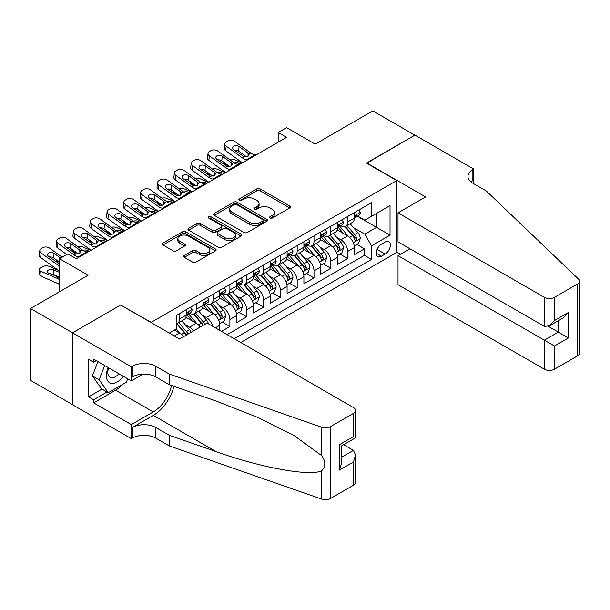 <?xml version="1.0" encoding="UTF-8"?>
<svg xmlns="http://www.w3.org/2000/svg" width="610" height="610" viewBox="0 0 610 610"><rect width="100%" height="100%" fill="white"/><g stroke="black" fill="none" stroke-linecap="round" stroke-linejoin="round"><path stroke-width="0.91" d="M269.986 218.075A1.632 0.945 0 0 0 272.296 218.075L289.834 207.949A2.333 1.35 0 0 0 290.52 206.996A2.333 1.35 0 0 0 289.834 206.043L260.119 188.879A2.333 1.35 0 0 0 256.818 188.879L239.273 199.012A1.632 0.945 0 0 0 238.792 199.676A1.632 0.945 0 0 0 239.273 200.347A1.632 0.945 0 0 0 241.583 200.347L243.855 199.035A7.473 4.316 0 0 1 254.423 199.035L256.901 200.461A7.473 4.316 0 0 1 259.09 203.511A7.473 4.316 0 0 1 256.901 206.561L254.629 207.873A1.632 0.945 0 0 0 254.149 208.544A1.632 0.945 0 0 0 254.629 209.207A1.632 0.945 0 0 0 256.94 209.207L259.212 207.896A7.473 4.316 0 0 1 269.78 207.896L272.251 209.329A7.473 4.316 0 0 1 274.439 212.379A7.473 4.316 0 0 1 272.251 215.429L269.986 216.741A1.632 0.945 0 0 0 269.506 217.404A1.632 0.945 0 0 0 269.986 218.075L269.986 216.741M184.334 255.415A2.333 1.35 0 0 0 183.656 256.368A2.333 1.35 0 0 0 184.334 257.321L192.676 262.14A2.333 1.35 0 0 0 195.978 262.14L215.46 250.885A2.333 1.35 0 0 0 216.146 249.932A2.333 1.35 0 0 0 215.46 248.979L185.737 231.823A2.333 1.35 0 0 0 182.436 231.823L162.954 243.07A2.333 1.35 0 0 0 162.275 244.023A2.333 1.35 0 0 0 162.954 244.976L173.026 250.794A2.333 1.35 0 0 0 176.328 250.794L184.67 245.983A2.333 1.35 0 0 0 185.349 245.029A2.333 1.35 0 0 0 184.67 244.076L179.675 241.186A6.245 3.607 0 0 1 177.845 238.64A6.245 3.607 0 0 1 181.696 235.308A6.245 3.607 0 0 1 188.505 236.093L208.071 247.385A6.245 3.607 0 0 1 209.901 249.932A6.245 3.607 0 0 1 206.043 253.264A6.245 3.607 0 0 1 199.234 252.487L195.978 250.603A2.333 1.35 0 0 0 192.676 250.603L184.334 255.415L184.334 257.321M120.91 305.152L151.189 322.339L396.759 180.56L366.48 163.083L414.846 135.161L372.794 110.883L315.179 144.143L286.586 127.635L278.175 132.492L286.586 137.349L76.334 258.739L67.923 253.882L59.513 258.739L59.513 291.755M120.91 304.863L72.552 332.785L30.5 308.507L88.107 275.247L59.513 258.739M244.023 232.494A2.333 1.35 0 0 0 247.325 232.494L266.806 221.247A2.333 1.35 0 0 0 267.493 220.294A2.333 1.35 0 0 0 266.806 219.341L237.084 202.177A2.333 1.35 0 0 0 233.782 202.177L214.301 213.424A2.333 1.35 0 0 0 213.622 214.377A2.333 1.35 0 0 0 214.301 215.33L244.023 232.494M209.26 218.426A1.632 0.945 0 0 1 210.915 218.654L210.915 216.718L241.133 234.156A2.333 1.35 0 0 1 241.819 235.109A2.333 1.35 0 0 1 241.133 236.062L221.651 247.317A2.333 1.35 0 0 1 218.35 247.317L188.627 230.153L196.969 225.38L196.969 223.435L188.627 228.247A2.333 1.35 0 0 0 187.949 229.2A2.333 1.35 0 0 0 188.627 230.153L188.627 228.247M196.969 225.38A2.333 1.35 0 0 1 200.271 225.38L200.271 223.435A2.333 1.35 0 0 0 196.969 223.435M200.271 223.435L212.318 230.397A2.333 1.35 0 0 0 215.62 230.397L221.155 227.202A2.333 1.35 0 0 0 221.842 226.249A2.333 1.35 0 0 0 221.155 225.296L208.605 218.052A1.632 0.945 0 0 1 208.124 217.381A1.632 0.945 0 0 1 209.138 216.512A1.632 0.945 0 0 1 210.915 216.718M72.468 404.598L30.5 380.365L30.5 308.507M221.491 331.375L229.901 326.518L222.254 322.103M218.952 305.335L223.176 307.775A9.516 5.49 60 0 1 229.901 319.426L236.634 315.545L236.634 322.637L246.722 316.811L239.074 312.389M235.773 295.629L239.997 298.069A9.516 5.49 60 0 1 246.722 309.72L253.455 305.831L253.455 312.922L263.543 307.097L255.887 302.682M252.593 285.915L256.818 288.355A9.516 5.49 60 0 1 263.543 300.006L270.276 296.125L270.276 303.216L280.364 297.383L272.708 292.968M269.414 276.208L273.638 278.64A9.516 5.49 60 0 1 280.364 290.299L287.089 286.41L287.089 293.502L297.184 287.676L289.529 283.253M286.235 266.494L290.459 268.934A9.516 5.49 60 0 1 297.184 280.585L303.91 276.704L303.91 283.787L314.005 277.962L306.35 273.547M303.056 256.779L307.28 259.219A9.516 5.49 60 0 1 314.005 270.878L320.73 266.989L320.73 274.081L330.826 268.255L323.17 263.833M319.876 247.073L324.101 249.513A9.516 5.49 60 0 1 330.826 261.164L337.551 257.283L337.551 264.366L347.647 258.541L347.647 251.45A9.516 5.49 -120 0 0 340.914 239.799L336.697 237.359M339.991 254.126L347.647 258.541M183.381 336.773A9.516 5.49 -120 0 0 179.447 333.022L174.399 330.109M200.202 327.059A9.516 5.49 -120 0 0 196.26 323.315L185.859 317.307M193.477 330.948A9.516 5.49 60 0 0 189.535 327.196L185.31 324.764M219.813 330.406L219.813 325.26A9.516 5.49 -120 0 0 213.081 313.601L202.68 307.6M212.692 326.289A9.516 5.49 60 0 0 206.355 317.49L202.131 315.05M236.634 315.545A9.516 5.49 -120 0 0 229.901 303.894L219.501 297.886M253.455 305.831A9.516 5.49 -120 0 0 246.722 294.18L236.322 288.179M270.276 296.125A9.516 5.49 -120 0 0 263.543 284.473L253.142 278.465M287.089 286.41A9.516 5.49 -120 0 0 280.364 274.759L269.963 268.751M303.91 276.704A9.516 5.49 -120 0 0 297.184 265.045L286.784 259.044M320.73 266.989A9.516 5.49 -120 0 0 314.005 255.338L303.605 249.33M337.551 257.283A9.516 5.49 -120 0 0 330.826 245.624L320.425 239.623M385.154 242.033L381.456 244.168A7.373 4.255 120 0 0 376.637 250.664A7.373 4.255 120 0 0 377.765 256.574A7.373 4.255 120 0 0 381.456 256.208L385.154 254.073A7.373 4.255 120 0 0 389.973 247.576A7.373 4.255 120 0 0 388.844 241.667A7.373 4.255 120 0 0 385.154 242.033M240.752 342.492L396.759 252.426L396.759 180.56M234.194 338.71L371.528 259.418L371.528 245.822L364.803 234.164L353.518 227.652M169.267 333.075L176.412 328.95L176.412 315.355L371.528 202.703L371.528 216.298L390.034 205.616L390.034 235.14L371.528 245.822M189.451 313.166L189.535 313.212A9.516 5.49 60 0 0 194.293 313.685L201.018 309.804A9.516 5.49 -120 0 0 202.993 305.442L202.993 300.006M206.264 303.452L206.355 303.505A9.516 5.49 60 0 0 211.113 303.978L217.839 300.089A9.516 5.49 -120 0 0 219.813 295.736L219.813 290.299M223.085 293.745L223.176 293.791A9.516 5.49 60 0 0 227.934 294.264L234.659 290.383A9.516 5.49 -120 0 0 236.634 286.021L236.634 280.585M239.905 284.031L239.997 284.085A9.516 5.49 60 0 0 244.755 284.55L251.48 280.669A9.516 5.49 -120 0 0 253.455 276.315L253.455 270.87M256.726 274.317L256.818 274.37A9.516 5.49 60 0 0 261.576 274.843L268.301 270.954A9.516 5.49 -120 0 0 270.276 266.6L270.276 261.164M273.547 264.61L273.638 264.656A9.516 5.49 60 0 0 278.396 265.129L285.122 261.248A9.516 5.49 -120 0 0 287.089 256.894L287.089 251.45M290.368 254.896L290.459 254.95A9.516 5.49 60 0 0 295.217 255.422L301.942 251.533A9.516 5.49 -120 0 0 303.91 247.18L303.91 241.743M307.188 245.189L307.28 245.235A9.516 5.49 60 0 0 312.038 245.708L318.763 241.827A9.516 5.49 -120 0 0 320.73 237.465L320.73 232.029M324.009 235.475L324.101 235.529A9.516 5.49 60 0 0 328.851 235.994L335.584 232.113A9.516 5.49 -120 0 0 337.551 227.759L337.551 222.322M227.126 334.631L364.467 255.338L364.467 248.834L354.372 254.66L354.372 247.569A9.516 5.49 -120 0 0 347.647 235.917L337.246 229.909M340.83 225.761L340.914 225.814A9.516 5.49 -120 0 0 345.672 226.287A9.516 5.49 -120 0 0 347.647 221.933L347.647 216.489M345.672 226.287L352.405 222.398A9.516 5.49 -120 0 0 354.372 218.044L354.372 212.608M179.447 313.601L179.447 319.038A9.516 5.49 60 0 1 177.472 323.399A9.516 5.49 60 0 1 176.412 323.78M177.472 323.399L184.197 319.51A9.516 5.49 -120 0 0 186.172 315.156L186.172 309.72M196.26 303.894L196.26 309.331A9.516 5.49 60 0 1 194.293 313.685M213.081 294.18L213.081 299.617A9.516 5.49 60 0 1 211.113 303.978M229.901 284.473L229.901 289.91A9.516 5.49 60 0 1 227.934 294.264M246.722 274.759L246.722 280.196A9.516 5.49 60 0 1 244.755 284.55M263.543 265.045L263.543 270.489A9.516 5.49 60 0 1 261.576 274.843M280.364 255.338L280.364 260.775A9.516 5.49 60 0 1 278.396 265.129M297.184 245.624L297.184 251.061A9.516 5.49 60 0 1 295.217 255.422M314.005 235.917L314.005 241.354A9.516 5.49 60 0 1 312.038 245.708M330.826 226.203L330.826 231.64A9.516 5.49 60 0 1 328.851 235.994M330.826 261.164L330.826 268.255M314.005 270.878L314.005 277.962M297.184 280.585L297.184 287.676M280.364 290.299L280.364 297.383M263.543 300.006L263.543 307.097M246.722 309.72L246.722 316.811M229.901 319.426L229.901 326.518M364.803 234.164L376.576 227.37L376.576 213.386L390.034 205.616M357.315 216.245L390.034 235.14M357.651 216.054L364.803 220.179L371.528 216.298M278.175 132.492L278.175 142.206M356.812 244.412L364.467 248.834M364.467 255.338L371.528 259.418M270.634 218.304L272.251 217.373A7.473 4.316 0 0 0 274.439 214.323L274.439 212.379M259.09 203.511L259.09 205.456A7.473 4.316 0 0 1 256.901 208.506L255.285 209.444M289.803 207.964L260.119 190.823A2.333 1.35 0 0 0 256.818 190.823L239.928 200.576M266.776 221.262L237.084 204.121A2.333 1.35 0 0 0 233.782 204.121L214.331 215.353M262.681 220.957A1.632 0.945 0 0 0 263.154 220.294A1.632 0.945 0 0 0 262.681 219.623L236.588 204.563A1.632 0.945 0 0 0 234.278 204.563L231.884 205.944A7.473 4.316 0 0 0 229.695 208.994A7.473 4.316 0 0 0 231.884 212.044L249.719 222.337A7.473 4.316 0 0 0 260.287 222.337L262.681 220.957L262.681 222.902A1.632 0.945 0 0 0 263.154 222.231L263.154 220.294M229.695 208.994L229.695 210.938A7.473 4.316 0 0 0 231.884 213.988L231.884 212.044M262.681 222.902L260.287 224.282A7.473 4.316 0 0 1 249.719 224.282L231.884 213.988M200.271 225.38L212.318 232.334A2.333 1.35 0 0 0 215.62 232.334L221.155 229.146A2.333 1.35 0 0 0 221.842 228.193L221.842 226.249M210.915 218.654L241.102 236.085M224.831 237.618A6.245 3.607 0 0 0 231.632 238.396A6.245 3.607 0 0 0 235.49 235.063A6.245 3.607 0 0 0 233.66 232.517L226.767 228.537A2.333 1.35 0 0 0 223.466 228.537L217.938 231.731A2.333 1.35 0 0 0 217.251 232.685A2.333 1.35 0 0 0 217.938 233.638L224.831 237.618L224.831 239.555A6.245 3.607 0 0 0 231.632 240.34A6.245 3.607 0 0 0 235.49 237.008L235.49 235.063M217.251 232.685L217.251 234.621A2.333 1.35 0 0 0 217.938 235.574L217.938 233.638M224.831 239.555L217.938 235.574M209.901 249.932L209.901 251.877A6.245 3.607 0 0 1 206.043 255.209A6.245 3.607 0 0 1 199.234 254.423L195.978 252.548A2.333 1.35 0 0 0 192.676 252.548L184.365 257.344M177.845 238.64L177.845 240.584A6.245 3.607 0 0 0 179.675 243.131L179.675 241.186M184.639 245.998L179.675 243.131M215.46 248.979L215.46 250.885L185.737 233.767A2.333 1.35 0 0 0 182.436 233.767L162.984 244.999M354.235 245.899L358.581 243.39L360.258 238.533A6.306 3.637 -120 0 0 357.803 232.616L350.117 223.717M242.162 163L234.08 159.507A4.758 2.379 -5.9 0 0 229.215 159.301M348.577 236.527L339.793 226.363M228.285 165.493L225.669 164.364L225.822 165.813M343.582 233.569L338.481 227.667A15.105 8.723 -120 0 0 338.016 227.141M344.818 226.63L352.588 235.628A6.306 3.637 60 0 1 354.837 239.974L355.294 240.721L356.148 240.599L356.858 238.807A6.306 3.637 -120 0 0 354.608 234.461L346.922 225.563M345.275 226.478L353.625 236.154A3.21 1.853 60 0 1 354.433 237.404L356.858 238.807M224.312 162.618A4.758 2.379 -5.9 0 0 224.305 162.908A4.758 2.379 -5.9 0 0 225.669 164.364M234.248 162.931A3.805 1.906 174.1 0 1 238.579 162.977L240.645 163.869M247.797 159.744L246.654 159.645A11.895 6.87 60 0 1 242.307 157.83L226.196 146.186L225.669 150.693A4.758 3.073 -173.3 0 1 224.312 148.2L224.838 143.685A4.758 3.073 6.7 0 0 226.196 146.186M242.467 162.824A17.842 10.301 60 0 1 241.781 162.344L225.669 150.693M358.832 210.038L360.258 212.509A6.306 3.637 60 0 1 358.954 215.299L355.76 217.145A6.306 3.637 -120 0 0 356.858 215.696L356.72 215.132M256.208 154.887L255.064 154.787A11.895 6.87 60 0 1 250.718 152.98L234.606 141.329A4.758 3.073 6.7 0 0 227.911 140.857L226.226 141.825A4.758 3.073 6.7 0 0 224.838 143.685M248.095 156.244L247.965 152.957L248.903 154.025L247.973 156.312L244.114 156.785L233.721 149.656A3.805 2.455 -173.3 0 1 232.631 147.658A3.805 2.455 -173.3 0 1 233.744 146.171A3.805 2.455 -173.3 0 1 239.105 146.545L238.579 151.059L246.57 156.839M238.579 151.059A3.805 2.455 6.7 0 0 234.507 150.22M247.965 152.957L239.105 146.545M250.718 152.98L248.903 154.025L249.086 154.711M354.585 217.442L354.608 217.442A6.306 3.637 -120 0 0 355.76 217.145M356.042 215.223L356.858 215.696C356.461 214.743 355.79 215.132 354.837 216.855A6.306 3.637 60 0 1 354.372 217.755M108.199 367.54A15.463 8.929 120 0 0 111.828 383.385A15.463 8.929 120 0 0 123.357 376.294M108.717 367.838A10.584 6.115 120 0 0 110.006 377.315A10.584 6.115 120 0 0 111.561 377.796A10.584 6.115 120 0 0 118.858 373.694M127.696 378.802L126.369 382.211L108.214 392.695L101.481 388.814L92.407 375.897L97.943 361.623M108.214 392.695L99.133 379.778L104.668 365.504M92.407 375.897L99.133 379.778M409.966 248.781L398.025 255.674L398.025 284.71L544.356 369.202L544.356 340.166L558.318 332.107L558.318 320.73M398.025 255.674L554.452 345.992L554.452 369.202L577.411 355.943L577.411 284.085A7.137 4.117 0 0 0 579.5 281.164A7.137 4.117 0 0 0 578.471 279.037L486.33 190.999L472.872 183.229A16.653 9.615 180 0 1 467.992 176.435A16.653 9.615 180 0 1 472.872 169.633L473.795 169.1L414.93 135.115L366.74 163.228M366.74 162.939L425.605 196.923L398.025 212.852L544.356 297.337A7.137 4.117 0 0 0 554.452 297.337L577.411 284.085M473.795 169.1L473.795 183.183L473.291 183.473M396.759 252.136L400.457 254.271M398.025 212.852L398.025 241.888L544.356 326.373L544.356 297.337M579.5 281.164L579.5 353.03A7.137 4.117 180 0 1 577.411 355.943M554.452 369.202A7.137 4.117 180 0 1 544.356 369.202M470.775 181.75A16.653 9.615 180 0 1 472.872 180.27L472.872 169.633M548.398 326.373L568.413 337.932L554.452 345.992M554.452 297.337L554.452 320.547L549.404 325.877L544.356 326.373M554.452 320.547L568.413 312.488L563.365 317.81L549.404 325.877M207.11 323.071L353.449 407.556A7.137 4.117 -0 0 1 355.538 410.469A7.137 4.117 -0 0 1 353.449 413.382L330.49 426.642L330.49 498.5A7.137 4.117 180 0 1 321.752 499.117L169.267 445.918L155.809 438.148A16.653 9.615 -0 0 0 132.263 438.148L131.341 438.682L72.468 404.697L72.468 332.831L120.658 305.008L179.531 339L207.11 323.071M169.267 445.918L169.267 435.281L216.024 451.598C260.714 467.702 310.635 476.723 321.752 470.699C325.801 466.551 325.801 461.541 321.752 455.67L294.317 435.723L257.412 417.27L216.024 400.999L169.267 384.689L155.809 376.919A16.653 9.615 -0 0 0 132.263 376.919L132.263 366.282L131.341 366.816L72.468 332.831M169.267 384.689L169.267 374.052L155.809 366.282A16.653 9.615 -0 0 0 132.263 366.282M216.024 451.598L153.285 415.379L132.263 427.511A16.653 9.615 -0 0 1 155.809 427.511L169.267 435.281M353.449 485.247L353.449 462.037L355.538 455.007L355.538 482.335A7.137 4.117 180 0 1 353.449 485.247L330.49 498.5M321.752 455.67L321.752 427.252L169.267 374.052M123.029 384.147A26.764 15.448 -60 0 1 115.61 390.179L93.658 402.852L93.658 399.741L107.032 392.017M96.349 360.701L93.658 362.256L88.61 359.343L88.61 396.828L93.658 399.741M93.658 362.256L93.658 359.145L131.341 380.899L131.341 366.816M131.341 438.682L131.341 424.598L153.285 411.925A26.764 15.448 120 0 0 171.509 385.467M93.658 402.852L131.341 424.598M343.598 444.698L353.449 450.386L355.538 455.007M153.285 415.379A30.98 17.888 120 0 0 174.002 386.344M143.083 374.121L131.341 380.899M321.752 427.252A7.137 4.117 -0 0 0 330.49 426.642M88.61 396.828L101.992 389.104M353.449 462.037L339.488 470.096L341.577 463.066L341.577 445.864L355.538 437.797L355.538 410.469M339.488 470.096L339.488 444.652C342.21 446.223 342.21 446.223 339.488 444.652L353.449 436.592C356.171 438.163 356.171 438.163 353.449 436.592L353.449 413.382M337.414 255.613L341.76 253.104L343.438 248.247A6.306 3.637 -120 0 0 340.982 242.33L333.296 233.432M225.342 172.706L217.259 169.222A4.758 2.379 -5.9 0 0 212.394 169.016M331.756 246.242L322.98 236.07M211.464 175.207L208.849 174.079L209.001 175.527M326.762 243.283L321.661 237.374A15.105 8.723 -120 0 0 321.195 236.855M327.997 236.337L335.767 245.342A6.306 3.637 60 0 1 338.016 249.681L338.474 250.428L339.328 250.306L340.037 248.514A6.306 3.637 -120 0 0 337.787 244.175L330.101 235.277M328.454 236.192L336.804 245.86A3.21 1.853 60 0 1 337.62 247.119L340.037 248.514M207.492 172.325A4.758 2.379 -5.9 0 0 207.484 172.622A4.758 2.379 -5.9 0 0 208.849 174.079M217.427 172.645A3.805 1.906 174.1 0 1 221.758 172.691L223.824 173.583M320.593 265.327L324.939 262.818L326.617 257.961A6.306 3.637 -120 0 0 324.162 252.037L316.483 243.146M208.521 182.421L200.438 178.936A4.758 2.379 -5.9 0 0 195.574 178.722M314.943 255.948L306.159 245.784M194.643 184.914L192.028 183.785L192.18 185.242M309.941 252.99L304.84 247.088A15.105 8.723 -120 0 0 304.375 246.562M311.176 246.051L318.954 255.049A6.306 3.637 60 0 1 321.195 259.395L321.653 260.142L322.507 260.02L323.216 258.228A6.306 3.637 -120 0 0 320.967 253.882L313.281 244.984M311.634 245.906L319.983 255.575A3.21 1.853 60 0 1 320.799 256.833L323.216 258.228M190.671 182.039A4.758 2.379 -5.9 0 0 190.663 182.337A4.758 2.379 -5.9 0 0 192.028 183.785M200.606 182.352A3.805 1.906 174.1 0 1 204.937 182.398L207.011 183.29M303.772 275.034L308.119 272.525L309.796 267.668A6.306 3.637 -120 0 0 307.341 261.751L299.662 252.853M191.7 192.127L183.625 188.642A4.758 2.379 -5.9 0 0 178.753 188.437M298.122 265.663L289.338 255.491M177.823 194.628L175.215 193.5L175.36 194.948M293.12 262.704L288.027 256.802A15.105 8.723 -120 0 0 287.554 256.276M294.356 255.765L302.133 264.763A6.306 3.637 60 0 1 304.375 269.101L304.84 269.849L305.686 269.734L306.395 267.935A6.306 3.637 -120 0 0 304.146 263.596L296.46 254.698M294.813 255.613L303.17 265.281A3.21 1.853 60 0 1 303.978 266.539L306.395 267.935M173.85 191.753A4.758 2.379 -5.9 0 0 173.842 192.043A4.758 2.379 -5.9 0 0 175.215 193.5M183.785 192.066A3.805 1.906 174.1 0 1 188.116 192.112L190.19 193.004M286.952 284.748L291.298 282.239L292.975 277.382A6.306 3.637 -120 0 0 290.528 271.465L282.842 262.567M174.879 201.841L166.804 198.357A4.758 2.379 -5.9 0 0 161.932 198.143M281.301 275.377L272.517 265.205M161.002 204.335L158.394 203.214L158.539 204.663M276.299 272.411L271.206 266.509A15.105 8.723 -120 0 0 270.733 265.983M277.535 265.472L285.312 274.469A6.306 3.637 60 0 1 287.554 278.816L288.019 279.563L288.865 279.441L289.575 277.649A6.306 3.637 -120 0 0 287.325 273.31L279.647 264.412M277.992 265.327L286.349 274.996A3.21 1.853 60 0 1 287.158 276.254L289.575 277.649M157.029 201.46A4.758 2.379 -5.9 0 0 157.022 201.757A4.758 2.379 -5.9 0 0 158.394 203.214M166.965 201.773A3.805 1.906 174.1 0 1 171.296 201.819L173.37 202.718M230.976 169.45L229.833 169.351A11.895 6.87 60 0 1 225.487 167.544L209.382 155.893L208.849 160.407A4.758 3.073 -173.3 0 1 207.492 157.914L208.018 153.4A4.758 3.073 6.7 0 0 209.382 155.893M225.647 172.531A17.842 10.301 60 0 1 224.96 172.058L208.849 160.407M342.012 219.745L343.438 222.223A6.306 3.637 60 0 1 342.134 225.014L338.939 226.859A6.306 3.637 -120 0 0 340.037 225.403L339.907 224.846M239.387 164.593L238.243 164.502A11.895 6.87 60 0 1 233.897 162.687L217.793 151.036A4.758 3.073 6.7 0 0 211.09 150.571L209.405 151.539A4.758 3.073 6.7 0 0 208.018 153.4M231.281 165.95L231.144 162.664L232.082 163.732L231.152 166.027L227.294 166.5L216.901 159.362A3.805 2.455 -173.3 0 1 215.81 157.372A3.805 2.455 -173.3 0 1 216.924 155.878A3.805 2.455 -173.3 0 1 222.284 156.259L221.758 160.773L229.749 166.553M221.758 160.773A3.805 2.455 6.7 0 0 217.686 159.934M231.144 162.664L222.284 156.259M233.897 162.687L232.082 163.732L232.265 164.418M337.765 227.149L337.787 227.149A6.306 3.637 -120 0 0 338.939 226.859M339.221 224.938L340.037 225.403C339.64 224.457 338.969 224.846 338.016 226.569A6.306 3.637 60 0 1 337.551 227.469M214.156 179.165L213.012 179.065A11.895 6.87 60 0 1 208.666 177.251L192.562 165.607L192.028 170.121A4.758 3.073 -173.3 0 1 190.671 167.628L191.197 163.114A4.758 3.073 6.7 0 0 192.562 165.607M208.826 182.245A17.842 10.301 60 0 1 208.14 181.765L192.028 170.121M325.191 229.459L326.617 231.93A6.306 3.637 60 0 1 325.313 234.72L322.118 236.566A6.306 3.637 -120 0 0 323.216 235.117L323.087 234.553M222.566 174.307L221.422 174.208A11.895 6.87 60 0 1 217.076 172.401L200.972 160.75A4.758 3.073 6.7 0 0 194.27 160.277L192.585 161.246A4.758 3.073 6.7 0 0 191.197 163.114M214.461 175.665L214.323 172.378L215.261 173.446L214.339 175.741L210.481 176.206L200.08 169.077A3.805 2.455 -173.3 0 1 198.99 167.079A3.805 2.455 -173.3 0 1 200.103 165.592A3.805 2.455 -173.3 0 1 205.463 165.966L204.937 170.48L212.928 176.259M204.937 170.48A3.805 2.455 6.7 0 0 200.865 169.649M214.323 172.378L205.463 165.966M217.076 172.401L215.261 173.446L215.444 174.132M320.944 236.863L320.967 236.863A6.306 3.637 -120 0 0 322.118 236.566M322.4 234.644L323.216 235.117C322.82 234.164 322.149 234.553 321.195 236.283A6.306 3.637 60 0 1 320.73 237.176M197.335 188.871L196.191 188.78A11.895 6.87 60 0 1 191.845 186.965L175.741 175.314L175.215 179.828A4.758 3.073 -173.3 0 1 173.85 177.335L174.376 172.821A4.758 3.073 6.7 0 0 175.741 175.314M192.005 191.952A17.842 10.301 60 0 1 191.319 191.479L175.215 179.828M308.37 239.166L309.796 241.644A6.306 3.637 60 0 1 308.492 244.435L305.297 246.28A6.306 3.637 -120 0 0 306.395 244.823L306.266 244.267M205.745 184.022L204.602 183.923A11.895 6.87 60 0 1 200.255 182.108L184.151 170.464A4.758 3.073 6.7 0 0 177.449 169.992L175.764 170.96A4.758 3.073 6.7 0 0 174.376 172.821M197.64 185.371L197.503 182.085L198.441 183.152L197.518 185.448L193.66 185.92L183.259 178.791A3.805 2.455 -173.3 0 1 182.169 176.793A3.805 2.455 -173.3 0 1 183.282 175.306A3.805 2.455 -173.3 0 1 188.642 175.68L188.116 180.194L196.107 185.974M188.116 180.194A3.805 2.455 6.7 0 0 184.045 179.355M197.503 182.085L188.642 175.68M200.255 182.108L198.441 183.152L198.624 183.839M304.123 246.57L304.146 246.57A6.306 3.637 -120 0 0 305.297 246.28M305.579 244.358L306.395 244.823C305.999 243.878 305.328 244.267 304.375 245.99A6.306 3.637 60 0 1 303.91 246.89M180.522 198.585L179.37 198.486A11.895 6.87 60 0 1 175.024 196.679L158.92 185.028L158.394 189.542A4.758 3.073 -173.3 0 1 157.029 187.049L157.555 182.535A4.758 3.073 6.7 0 0 158.92 185.028M175.184 201.666A17.842 10.301 60 0 1 174.498 201.193L158.394 189.542M291.549 248.88L292.975 251.358A6.306 3.637 60 0 1 291.671 254.141L288.477 255.987A6.306 3.637 -120 0 0 289.575 254.538L289.445 253.981M188.925 193.728L187.781 193.629A11.895 6.87 60 0 1 183.435 191.822L167.331 180.171A4.758 3.073 6.7 0 0 160.628 179.698L158.943 180.674A4.758 3.073 6.7 0 0 157.555 182.535M180.819 195.086L180.682 191.799L181.62 192.867L180.697 195.162L176.839 195.627L166.439 188.498A3.805 2.455 -173.3 0 1 165.348 186.5A3.805 2.455 -173.3 0 1 166.461 185.013A3.805 2.455 -173.3 0 1 171.822 185.394L171.296 189.901L179.287 195.688M171.296 189.901A3.805 2.455 6.7 0 0 167.224 189.07M180.682 191.799L171.822 185.394M183.435 191.822L181.62 192.867L181.81 193.553M287.302 256.284L287.325 256.284A6.306 3.637 -120 0 0 288.477 255.987M288.759 254.065L289.575 254.538C289.178 253.585 288.507 253.973 287.554 255.704A6.306 3.637 60 0 1 287.089 256.596M270.131 294.455L274.477 291.946L276.162 287.089A6.306 3.637 -120 0 0 273.707 281.172L266.021 272.273M158.059 211.548L149.984 208.063A4.758 2.379 -5.9 0 0 145.111 207.858M264.481 285.083L255.697 274.919M144.181 214.049L141.573 212.921L141.718 214.369M259.479 282.125L254.385 276.223A15.105 8.723 -120 0 0 253.912 275.697M260.714 275.186L268.491 284.184A6.306 3.637 60 0 1 270.741 288.522L271.198 289.27L272.045 289.155L272.754 287.363A6.306 3.637 -120 0 0 270.504 283.017L262.826 274.119M261.171 275.034L269.529 284.71A3.21 1.853 60 0 1 270.337 285.96L272.754 287.363M140.208 211.174A4.758 2.379 -5.9 0 0 140.201 211.464A4.758 2.379 -5.9 0 0 141.573 212.921M150.144 211.487A3.805 1.906 174.1 0 1 154.475 211.533L156.549 212.425M163.701 208.3L162.557 208.201A11.895 6.87 60 0 1 158.203 206.386L142.1 194.743L141.573 199.249A4.758 3.073 -173.3 0 1 140.208 196.756L140.735 192.242A4.758 3.073 6.7 0 0 142.1 194.743M158.364 211.373A17.842 10.301 60 0 1 157.677 210.9L141.573 199.249M274.729 258.587L276.162 261.065A6.306 3.637 60 0 1 274.851 263.856L271.656 265.701A6.306 3.637 -120 0 0 272.754 264.244L272.624 263.688M172.111 203.443L170.96 203.344A11.895 6.87 60 0 1 166.614 201.529L150.51 189.885A4.758 3.073 6.7 0 0 143.807 189.413L142.122 190.381A4.758 3.073 6.7 0 0 140.735 192.242M163.999 204.8L163.861 201.506L164.807 202.581L163.876 204.868L160.018 205.341L149.618 198.212A3.805 2.455 -173.3 0 1 148.527 196.214A3.805 2.455 -173.3 0 1 149.641 194.727A3.805 2.455 -173.3 0 1 155.001 195.101L154.475 199.615L162.466 205.395M154.475 199.615A3.805 2.455 6.7 0 0 150.403 198.776M163.861 201.506L155.001 195.101M166.614 201.529L164.807 202.581L164.99 203.267M270.482 265.998L270.504 265.998A6.306 3.637 -120 0 0 271.656 265.701M271.938 263.779L272.754 264.244C272.357 263.299 271.686 263.688 270.741 265.411A6.306 3.637 60 0 1 270.276 266.311M253.31 304.169L257.656 301.66L259.341 296.803A6.306 3.637 -120 0 0 256.886 290.886L249.2 281.988M141.238 221.262L133.163 217.778A4.758 2.379 -5.9 0 0 128.291 217.572M247.66 294.798L238.876 284.626M127.368 223.763L124.753 222.635L124.898 224.083M242.658 291.832L237.564 285.93A15.105 8.723 -120 0 0 237.092 285.404M243.893 284.893L251.671 293.898A6.306 3.637 60 0 1 253.92 298.237L254.378 298.984L255.224 298.862L255.933 297.07A6.306 3.637 -120 0 0 253.691 292.731L246.005 283.833M244.351 284.748L252.708 294.416A3.21 1.853 60 0 1 253.516 295.675L255.933 297.07M123.388 220.881A4.758 2.379 -5.9 0 0 123.38 221.178A4.758 2.379 -5.9 0 0 124.753 222.635M133.323 221.201A3.805 1.906 174.1 0 1 137.654 221.239L139.728 222.139M146.88 218.006L145.737 217.907A11.895 6.87 60 0 1 141.383 216.1L125.279 204.449L124.753 208.963A4.758 3.073 -173.3 0 1 123.388 206.47L123.914 201.956A4.758 3.073 6.7 0 0 125.279 204.449M141.543 221.087A17.842 10.301 60 0 1 140.857 220.614L124.753 208.963M257.908 268.301L259.341 270.779A6.306 3.637 60 0 1 258.03 273.57L254.835 275.407A6.306 3.637 -120 0 0 255.933 273.959L255.803 273.402M155.291 213.149L154.147 213.058A11.895 6.87 60 0 1 149.793 211.243L133.689 199.592A4.758 3.073 6.7 0 0 126.987 199.119L125.302 200.095A4.758 3.073 6.7 0 0 123.914 201.956M147.178 214.506L147.04 211.22L147.986 212.288L147.056 214.583L143.197 215.055L132.797 207.918A3.805 2.455 -173.3 0 1 131.707 205.928A3.805 2.455 -173.3 0 1 132.82 204.434A3.805 2.455 -173.3 0 1 138.18 204.815L137.654 209.329L145.645 215.109M137.654 209.329A3.805 2.455 6.7 0 0 133.582 208.49M147.04 211.22L138.18 204.815M149.793 211.243L147.986 212.288L148.169 212.974M253.661 275.705L253.691 275.705A6.306 3.637 -120 0 0 254.835 275.407M255.125 273.486L255.933 273.959C255.537 273.013 254.866 273.394 253.92 275.125A6.306 3.637 60 0 1 253.455 276.025M236.489 313.883L240.836 311.367L242.521 306.517A6.306 3.637 -120 0 0 240.065 300.593L232.379 291.694M124.417 230.976L116.342 227.484A4.758 2.379 -5.9 0 0 111.47 227.278M230.839 304.504L222.055 294.34M110.547 233.47L107.932 232.341L108.077 233.798M225.837 301.546L220.744 295.644A15.105 8.723 -120 0 0 220.271 295.118M227.072 294.607L234.85 303.605A6.306 3.637 60 0 1 237.099 307.951L237.557 308.698L238.403 308.576L239.112 306.784A6.306 3.637 -120 0 0 236.871 302.438L229.185 293.54M227.53 294.462L235.887 304.131A3.21 1.853 60 0 1 236.695 305.389L239.112 306.784M106.567 230.595A4.758 2.379 -5.9 0 0 106.559 230.885A4.758 2.379 -5.9 0 0 107.932 232.341M116.502 230.908A3.805 1.906 174.1 0 1 120.833 230.954L122.907 231.846M130.06 227.721L128.916 227.621A11.895 6.87 60 0 1 124.562 225.807L108.458 214.163L107.932 218.677A4.758 3.073 -173.3 0 1 106.567 216.176L107.093 211.67A4.758 3.073 6.7 0 0 108.458 214.163M124.722 230.801A17.842 10.301 60 0 1 124.036 230.321L107.932 218.677M241.087 278.015L242.521 280.486A6.306 3.637 60 0 1 241.217 283.276L238.014 285.122A6.306 3.637 -120 0 0 239.112 283.673L238.983 283.109M138.47 222.863L137.326 222.764A11.895 6.87 60 0 1 132.972 220.957L116.868 209.306A4.758 3.073 6.7 0 0 110.166 208.833L108.481 209.802A4.758 3.073 6.7 0 0 107.093 211.67M130.357 224.221L130.22 220.934L131.165 222.002L130.235 224.289L126.377 224.762L115.976 217.633A3.805 2.455 -173.3 0 1 114.894 215.635A3.805 2.455 -173.3 0 1 115.999 214.148A3.805 2.455 -173.3 0 1 121.359 214.522L120.833 219.036L128.824 224.815M120.833 219.036A3.805 2.455 6.7 0 0 116.769 218.205M130.22 220.934L121.359 214.522M132.972 220.957L131.165 222.002L131.348 222.688M236.84 285.419L236.871 285.419A6.306 3.637 -120 0 0 238.014 285.122M238.304 283.2L239.112 283.673C238.716 282.72 238.045 283.109 237.099 284.832A6.306 3.637 60 0 1 236.634 285.732M219.669 323.59L224.015 321.081L225.7 316.224A6.306 3.637 -120 0 0 223.245 310.307L215.559 301.409M107.596 240.683L99.522 237.198A4.758 2.379 -5.9 0 0 94.649 236.993M214.018 314.219L205.234 304.047M93.727 243.184L91.111 242.056L91.256 243.504M209.016 311.26L203.923 305.358A15.105 8.723 -120 0 0 203.45 304.832M210.259 304.314L218.029 313.319A6.306 3.637 60 0 1 220.279 317.657L220.736 318.405L221.59 318.29L222.292 316.491A6.306 3.637 -120 0 0 220.05 312.152L212.364 303.254M210.709 304.169L219.066 313.837A3.21 1.853 60 0 1 219.874 315.096L222.292 316.491M89.746 240.31A4.758 2.379 -5.9 0 0 89.739 240.599A4.758 2.379 -5.9 0 0 91.111 242.056M99.682 240.622A3.805 1.906 174.1 0 1 104.013 240.668L106.087 241.56M113.239 237.427L112.095 237.336A11.895 6.87 60 0 1 107.741 235.521L91.637 223.87L91.111 228.384A4.758 3.073 -173.3 0 1 89.746 225.891L90.272 221.377A4.758 3.073 6.7 0 0 91.637 223.87M107.901 240.508A17.842 10.301 60 0 1 107.215 240.035L91.111 228.384M224.266 287.722L225.7 290.2A6.306 3.637 60 0 1 224.396 292.991L221.194 294.836A6.306 3.637 -120 0 0 222.292 293.379L222.162 292.823M121.649 232.578L120.505 232.479A11.895 6.87 60 0 1 116.152 230.664L100.048 219.013A4.758 3.073 6.7 0 0 93.345 218.548L91.668 219.516A4.758 3.073 6.7 0 0 90.272 221.377M113.536 233.927L113.399 230.641L114.344 231.708L113.414 234.004L109.556 234.476L99.155 227.339A3.805 2.455 -173.3 0 1 98.073 225.349A3.805 2.455 -173.3 0 1 99.178 223.855A3.805 2.455 -173.3 0 1 104.539 224.236L104.013 228.75L112.004 234.53M104.013 228.75A3.805 2.455 6.7 0 0 99.949 227.911M113.399 230.641L104.539 224.236M116.152 230.664L114.344 231.708L114.527 232.395M220.019 295.126L220.05 295.126A6.306 3.637 -120 0 0 221.194 294.836M221.483 292.914L222.292 293.379C221.895 292.434 221.224 292.823 220.279 294.546A6.306 3.637 60 0 1 219.813 295.446M208.551 323.902A6.306 3.637 -120 0 0 206.424 320.021L198.738 311.123M90.783 250.397L82.701 246.913A4.758 2.379 -5.9 0 0 77.828 246.699M197.198 323.933L188.414 313.761M76.906 252.891L74.29 251.762L74.443 253.219M192.203 320.967L187.102 315.065A15.105 8.723 -120 0 0 186.637 314.539M204.838 324.383A6.306 3.637 -120 0 0 203.229 321.859L195.543 312.968M193.896 313.883L202.245 323.552A3.21 1.853 60 0 1 203.054 324.81L203.58 325.107M72.925 250.016A4.758 2.379 -5.9 0 0 72.925 250.313A4.758 2.379 -5.9 0 0 74.29 251.762M82.861 250.329A3.805 1.906 174.1 0 1 87.192 250.374L89.266 251.267M193.439 314.028L201.208 323.025A6.306 3.637 60 0 1 202.825 325.549M96.418 247.141L95.274 247.042A11.895 6.87 60 0 1 90.92 245.235L74.817 233.584L74.29 238.098A4.758 3.073 -173.3 0 1 72.925 235.605L73.459 231.091A4.758 3.073 6.7 0 0 74.817 233.584M91.081 250.222A17.842 10.301 60 0 1 90.394 249.742L74.29 238.098M207.446 297.436L208.879 299.906A6.306 3.637 60 0 1 207.575 302.697L204.381 304.542A6.306 3.637 -120 0 0 205.478 303.094L205.341 302.529M104.828 242.284L103.685 242.185A11.895 6.87 60 0 1 99.331 240.378L83.227 228.727A4.758 3.073 6.7 0 0 76.524 228.254L74.847 229.23A4.758 3.073 6.7 0 0 73.459 231.091M96.715 243.642L96.578 240.355L97.524 241.423L96.594 243.718L92.735 244.183L82.342 237.054A3.805 2.455 -173.3 0 1 81.252 235.056A3.805 2.455 -173.3 0 1 82.358 233.569A3.805 2.455 -173.3 0 1 87.718 233.943L87.192 238.457L95.183 244.236M87.192 238.457A3.805 2.455 6.7 0 0 83.128 237.625M96.578 240.355L87.718 233.943M99.331 240.378L97.524 241.423L97.707 242.109M203.199 304.84L203.229 304.84A6.306 3.637 -120 0 0 204.381 304.542M204.663 302.621L205.478 303.094C205.082 302.141 204.403 302.529 203.458 304.26A6.306 3.637 60 0 1 202.993 305.152M191.22 332.252A6.306 3.637 -120 0 0 189.603 329.728L181.917 320.829M180.377 333.639L176.351 328.981M59.513 262.361L57.47 261.476L57.622 262.925M175.383 330.681L174.727 329.926M188.017 334.097A6.306 3.637 -120 0 0 186.408 331.573L178.722 322.675M177.075 323.59L185.425 333.266A3.21 1.853 60 0 1 186.233 334.516L186.759 334.821M56.105 259.73A4.758 2.379 -5.9 0 0 56.105 260.02A4.758 2.379 -5.9 0 0 57.47 261.476M63.951 256.177A4.758 2.379 -5.9 0 0 61.015 256.413M176.618 323.742L184.388 332.74A6.306 3.637 60 0 1 186.004 335.256M79.597 256.856L78.454 256.757A11.895 6.87 60 0 1 74.1 254.942L57.996 243.291L57.47 247.805A4.758 3.073 -173.3 0 1 56.112 245.311L56.639 240.797A4.758 3.073 6.7 0 0 57.996 243.291M66.78 254.538L57.47 247.805M190.625 307.143L192.058 309.621A6.306 3.637 60 0 1 190.755 312.411L187.56 314.257A6.306 3.637 -120 0 0 188.658 312.8L188.52 312.244M88.008 251.999L86.864 251.899A11.895 6.87 60 0 1 82.51 250.085L66.406 238.441A4.758 3.073 6.7 0 0 59.704 237.969L58.026 238.937A4.758 3.073 6.7 0 0 56.639 240.797M79.895 253.356L79.757 250.062L80.703 251.137L79.773 253.424L75.915 253.897L65.522 246.768A3.805 2.455 -173.3 0 1 64.431 244.77A3.805 2.455 -173.3 0 1 65.537 243.283A3.805 2.455 -173.3 0 1 70.897 243.657L70.371 248.171L78.37 253.951M70.371 248.171A3.805 2.455 6.7 0 0 66.307 247.332M79.757 250.062L70.897 243.657M82.51 250.085L80.703 251.137L80.886 251.823M186.378 314.554L186.408 314.554A6.306 3.637 -120 0 0 187.56 314.257M187.842 312.335L188.658 312.8C188.261 311.855 187.583 312.244 186.637 313.967A6.306 3.637 60 0 1 186.172 314.867M59.513 270.84L49.059 266.334A4.758 2.379 -5.9 0 0 42.357 266.837L40.679 267.805A4.758 2.379 -5.9 0 0 39.284 269.734A4.758 2.379 -5.9 0 0 40.649 271.191L41.175 276.307A4.758 2.379 174.1 0 1 39.81 274.851L39.284 269.734M59.513 279.677A17.842 10.301 -120 0 0 56.753 278.137L40.649 271.191M59.513 284.565A11.895 6.87 -120 0 0 57.287 283.261L41.175 276.307M59.513 277.458L48.175 272.906A3.805 1.906 174.1 0 1 47.077 271.74A3.805 1.906 174.1 0 1 48.19 270.2A3.805 1.906 174.1 0 1 53.55 269.795L59.513 272.373M59.513 277.268L54.084 274.919A3.805 1.906 -5.9 0 0 51.957 274.538M59.513 265.922A11.895 6.87 60 0 1 57.287 264.656L41.175 253.005L40.649 257.519A4.758 3.073 -173.3 0 1 39.292 255.026L39.818 250.512A4.758 3.073 6.7 0 0 41.175 253.005M59.513 270.81A17.842 10.301 60 0 1 56.753 269.17L40.649 257.519M62.136 257.222L49.585 248.148A4.758 3.073 6.7 0 0 42.883 247.675L41.205 248.651A4.758 3.073 6.7 0 0 39.818 250.512M57.287 264.656L59.094 263.611L48.701 256.474A3.805 2.455 -173.3 0 1 47.61 254.484A3.805 2.455 -173.3 0 1 48.716 252.99A3.805 2.455 -173.3 0 1 54.084 253.371L53.55 257.885L59.513 262.193M53.55 257.885A3.805 2.455 6.7 0 0 49.486 257.046M60.619 258.099L54.084 253.371M174.315 335.988L179.447 333.022M189.535 327.196L196.26 323.315M206.355 317.49L213.081 313.601M223.176 307.775L229.901 303.894M239.997 298.069L246.722 294.18M256.818 288.355L263.543 284.473M273.638 278.64L280.364 274.759M290.459 268.934L297.184 265.045M307.28 259.219L314.005 255.338M324.101 249.513L330.826 245.624M340.914 239.799L347.647 235.917M347.647 221.933L354.372 218.044M179.447 319.038L186.172 315.156M196.26 309.331L202.993 305.442M213.081 299.617L219.813 295.736M229.901 289.91L236.634 286.021M246.722 280.196L253.455 276.315M263.543 270.489L270.276 266.6M280.364 260.775L287.089 256.894M297.184 251.061L303.91 247.18M314.005 241.354L320.73 237.465M330.826 231.64L337.551 227.759M347.647 251.45L354.372 247.569M215.353 327.829L219.813 325.26M377.087 249.421L385.154 254.073M376.24 253.203L381.456 256.208M272.251 217.373L272.251 215.429M254.629 209.207L254.629 207.873M256.901 208.506L256.901 206.561M239.273 200.347L239.273 199.012M256.818 190.823L256.818 188.879M260.119 190.823L260.119 188.879M289.834 207.949L289.834 206.043M214.301 215.33L214.301 213.424M233.782 204.121L233.782 202.177M237.084 204.121L237.084 202.177M266.806 221.247L266.806 219.341M249.719 224.282L249.719 222.337M260.287 224.282L260.287 222.337M212.318 232.334L212.318 230.397M215.62 232.334L215.62 230.397M221.155 229.146L221.155 227.202M241.133 236.062L241.133 234.156M192.676 252.548L192.676 250.603M195.978 252.548L195.978 250.603M199.234 254.423L199.234 252.487M184.67 245.983L184.67 244.076M162.954 244.976L162.954 243.07M182.436 233.767L182.436 231.823M185.737 233.767L185.737 231.823M353.274 242.673L360.22 238.655M354.608 234.461L357.803 232.616M349.583 237.366L352.588 235.628M238.579 162.977L238.739 164.54M360.22 212.44L354.372 215.81M244.114 156.785L242.307 157.83M255.064 154.787L246.654 159.645M568.413 312.488L568.413 337.932M155.809 376.919L155.809 366.282M155.809 427.511L155.809 438.148M321.752 499.117L321.752 470.699M132.263 427.511L132.263 438.148M115.61 390.179L153.285 411.925M341.577 457.241L353.449 450.386M336.453 252.38L343.399 248.369M337.787 244.175L340.982 242.33M332.763 247.073L335.767 245.342M221.758 172.691L221.918 174.254M319.632 262.094L326.579 258.083M320.967 253.882L324.162 252.037M315.942 256.787L318.954 255.049M204.937 182.398L205.097 183.961M302.812 271.801L309.758 267.79M304.146 263.596L307.341 261.751M299.121 266.494L302.133 264.763M188.116 192.112L188.276 193.675M285.991 281.515L292.937 277.504M287.325 273.31L290.528 271.465M282.3 276.208L285.312 274.469M171.296 201.819L171.456 203.389M343.399 222.147L337.551 225.525M227.294 166.5L225.487 167.544M238.243 164.502L229.833 169.351M326.579 231.861L320.73 235.231M210.481 176.206L208.666 177.251M221.422 174.208L213.012 179.065M309.758 241.568L303.91 244.945M193.66 185.92L191.845 186.965M204.602 183.923L196.191 188.78M292.937 251.282L287.089 254.66M176.839 195.627L175.024 196.679M187.781 193.629L179.37 198.486M269.17 291.222L276.116 287.211M270.504 283.017L273.707 281.172M265.48 285.922L268.491 284.184M154.475 211.533L154.635 213.096M276.116 260.996L270.276 264.366M160.018 205.341L158.203 206.386M170.96 203.344L162.557 208.201M252.349 300.936L259.296 296.925M253.691 292.731L256.886 290.886M248.666 295.629L251.671 293.898M137.654 221.239L137.814 222.81M259.296 270.703L253.455 274.081M143.197 215.055L141.383 216.1M154.147 213.058L145.737 217.907M235.529 310.65L242.475 306.639M236.871 302.438L240.065 300.593M231.846 305.343L234.85 303.605M120.833 230.954L120.993 232.517M242.475 280.417L236.634 283.787M126.377 224.762L124.562 225.807M137.326 222.764L128.916 227.621M218.708 320.357L225.654 316.346M220.05 312.152L223.245 310.307M215.025 315.05L218.029 313.319M104.013 240.668L104.173 242.231M225.654 290.124L219.813 293.502M109.556 234.476L107.741 235.521M120.505 232.479L112.095 237.336M203.229 321.859L206.424 320.021M198.204 324.764L201.208 323.025M87.192 250.374L87.352 251.938M208.833 299.838L202.993 303.216M92.735 244.183L90.92 245.235M103.685 242.185L95.274 247.042M186.408 331.573L189.603 329.728M181.383 334.478L184.388 332.74M192.013 309.552L186.172 312.922M75.915 253.897L74.1 254.942M86.864 251.899L78.454 256.757M56.753 278.137L58.316 277.237M53.55 269.795L54.084 274.919M224.305 162.908L224.503 164.868M207.484 172.622L207.682 174.574M190.663 182.337L190.861 184.289M173.842 192.043L174.041 193.995M157.022 201.757L157.227 203.71M140.201 211.464L140.407 213.424M123.38 221.178L123.586 223.13M106.559 230.885L106.765 232.845M89.739 240.599L89.944 242.551M72.925 250.313L73.124 252.265M56.105 260.02L56.303 261.972"/></g></svg>
